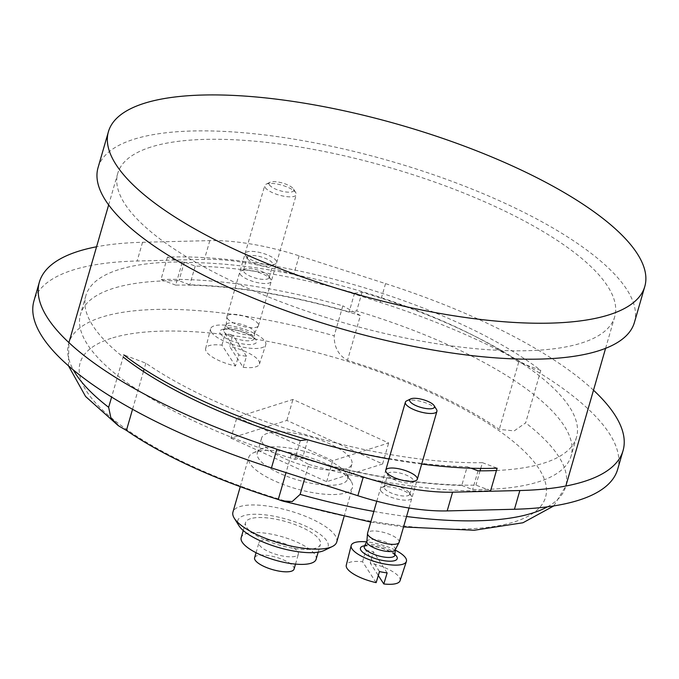 <?xml version="1.0" encoding="UTF-8"?>
<svg xmlns="http://www.w3.org/2000/svg" width="679" height="679" viewBox="0 0 679 679"><rect width="100%" height="100%" fill="white"/><g stroke="black" fill="none" stroke-linecap="round" stroke-linejoin="round"><path stroke-width="0.51" stroke-dasharray="3.4 2.55" d="M230.928 438.159L326.658 481.7L382.608 463.952L286.877 420.42L230.928 438.159L236.988 417.186L332.71 460.718L388.66 442.98L292.938 399.447L236.988 417.186M267.636 433.261A46.978 14.7 16.1 0 0 261.627 438.031A46.978 14.7 16.1 0 0 302.69 465.183A46.978 14.7 16.1 0 0 351.909 464.088A46.978 14.7 16.1 0 0 320.573 440.111A46.978 14.7 16.1 0 0 267.636 433.261M294.049 569.121A20.523 6.425 16.1 0 0 280.368 558.647A20.523 6.425 16.1 0 0 257.239 555.66A20.523 6.425 16.1 0 0 254.617 557.739M261.568 540.671A20.523 6.425 16.1 0 0 258.937 542.759A20.523 6.425 16.1 0 0 276.879 554.616A20.523 6.425 16.1 0 0 298.378 554.14A20.523 6.425 16.1 0 0 284.688 543.667A20.523 6.425 16.1 0 0 261.568 540.671M316.125 559.267A39 12.205 16.1 0 0 290.12 539.355A39 12.205 16.1 0 0 246.18 533.677A39 12.205 16.1 0 0 241.189 537.632M250.5 518.697A39 12.205 16.1 0 0 245.518 522.652A39 12.205 16.1 0 0 279.595 545.195A39 12.205 16.1 0 0 320.446 544.278A39 12.205 16.1 0 0 294.44 524.375A39 12.205 16.1 0 0 250.5 518.697M324.256 550.423A46.978 14.7 16.1 0 0 303.802 525.308A46.978 14.7 16.1 0 0 243.854 515.667A46.978 14.7 16.1 0 0 239.025 525.818M336.725 542.029A54.006 16.899 16.1 0 0 300.704 514.461A54.006 16.899 16.1 0 0 239.848 506.593A54.006 16.899 16.1 0 0 232.948 512.076M255.61 451.993A54.006 16.899 16.1 0 0 253.148 452.961A54.006 16.899 16.1 0 0 248.701 457.476A54.006 16.899 16.1 0 0 295.908 488.693A54.006 16.899 16.1 0 0 352.486 487.429A54.006 16.899 16.1 0 0 351.128 481.241A54.006 16.899 16.1 0 0 307.943 457.009A54.006 16.899 16.1 0 0 255.61 451.993M263.316 448.242A46.978 14.7 16.1 0 0 261.169 449.091A46.978 14.7 16.1 0 0 257.307 453.012A46.978 14.7 16.1 0 0 298.37 480.163A46.978 14.7 16.1 0 0 347.58 479.068A46.978 14.7 16.1 0 0 346.4 473.687A46.978 14.7 16.1 0 0 308.843 452.604A46.978 14.7 16.1 0 0 263.316 448.242M326.658 481.7L332.71 460.718M286.877 420.42L292.938 399.447M382.608 463.952L388.66 442.98M634.415 322.449A279.128 87.353 16.1 0 0 448.25 179.977A279.128 87.353 16.1 0 0 133.755 139.305A279.128 87.353 16.1 0 0 98.048 167.637M150.848 147.08A258.606 80.928 16.1 0 0 117.764 173.323A258.606 80.928 16.1 0 0 343.786 322.797A258.606 80.928 16.1 0 0 614.699 316.753A258.606 80.928 16.1 0 0 442.216 184.764A258.606 80.928 16.1 0 0 150.848 147.08M480.749 468.417L482.413 462.662A244.652 76.557 16.1 0 1 145.849 363.172L123.79 354.879L111.611 397.062M388.974 458.996A258.606 80.928 16.1 0 0 421.684 464.063M308.758 464.428A258.606 80.928 16.1 0 0 490.628 490.671L475.92 485.137A244.652 76.557 16.1 0 1 291.189 454.701L308.758 464.428L304.659 478.61M540.781 370.437L518.714 362.145A244.652 76.557 16.1 0 0 182.159 262.646L167.45 257.12A258.606 80.928 16.1 0 1 540.781 370.437L525.639 422.881L514.224 430.876L499.303 429.391A244.652 76.557 16.1 0 0 347.478 360.345C338.524 355.346 334.093 347.164 334.187 335.808A258.606 80.928 16.1 0 0 101.765 317.144A258.606 80.928 16.1 0 0 68.681 343.387A258.606 80.928 16.1 0 0 73.391 370.004M167.45 257.12L160.957 279.595A258.606 80.928 16.1 0 1 342.836 305.839L334.187 335.808M518.714 362.145L499.303 429.391M182.159 262.646L175.674 285.121A244.652 76.557 16.1 0 1 360.396 315.565L347.478 360.345M360.396 315.565L342.836 305.839M291.189 454.701L286.02 472.609M480.053 470.836L475.92 485.137M145.849 363.172L144.126 369.147M143.447 371.515L132.541 409.293M482.413 462.662L497.121 468.196M175.674 285.121L160.957 279.595M617.644 469.367A303.759 95.06 16.1 0 0 380.13 302.342L293.735 274.545A111.653 34.943 16.1 0 0 204.413 259.353L137.141 261.008A303.759 95.06 16.1 0 0 33.95 300.899M593.497 390.204A303.759 95.06 16.1 0 0 385.536 283.61L299.142 255.813A111.653 34.943 16.1 0 0 209.819 240.621L142.539 242.284A303.759 95.06 16.1 0 0 96.571 246.774M461.788 485.443L472.635 489.551A255.321 79.901 16.1 0 0 571.107 455.94A255.321 79.901 16.1 0 0 356.687 310.94L349.142 311.924A245.467 76.82 16.1 0 0 189.806 284.824L178.959 280.716A255.321 79.901 16.1 0 0 80.487 314.326A255.321 79.901 16.1 0 0 294.907 459.327L302.452 458.342A245.467 76.82 16.1 0 0 461.788 485.443L467.186 466.711L471.15 468.213M478.041 470.819L472.635 489.551M307.332 439.686L307.859 439.619A245.467 76.82 16.1 0 0 467.186 466.711M307.859 439.619L302.452 458.342M300.313 440.595L294.907 459.327M496.459 470.496A255.321 79.901 16.1 0 0 576.513 437.208A255.321 79.901 16.1 0 0 362.094 292.208L354.548 293.192A245.467 76.82 16.1 0 0 195.213 266.092L184.365 261.984A255.321 79.901 16.1 0 0 85.894 295.603A255.321 79.901 16.1 0 0 123.171 357.018M184.365 261.984L178.959 280.716M195.213 266.092L189.806 284.824M354.548 293.192L349.142 311.924M362.094 292.208L356.687 310.94M245.56 255.474A16.423 5.135 16.1 0 0 259.548 263.045A16.423 5.135 16.1 0 0 275.309 264.004A16.423 5.135 16.1 0 0 262.306 253.148A16.423 5.135 16.1 0 0 245.518 255.406A16.423 5.135 16.1 0 0 245.56 255.474M240.154 274.206A16.423 5.135 16.1 0 0 259.412 282.99A16.423 5.135 16.1 0 0 270.845 279.485A16.423 5.135 16.1 0 0 256.9 271.872A16.423 5.135 16.1 0 0 241.053 270.887A16.423 5.135 16.1 0 0 240.154 274.206M380.792 490.849A16.423 5.135 16.1 0 0 400.05 499.634A16.423 5.135 16.1 0 0 411.482 496.128A16.423 5.135 16.1 0 0 397.538 488.515A16.423 5.135 16.1 0 0 381.691 487.53A16.423 5.135 16.1 0 0 380.792 490.849M384.518 488.507A13.308 4.167 16.1 0 0 398.004 495.195A13.308 4.167 16.1 0 0 409.717 494.304A13.308 4.167 16.1 0 0 409.386 492.784A13.308 4.167 16.1 0 0 398.089 486.614A13.308 4.167 16.1 0 0 385.248 485.816A13.308 4.167 16.1 0 0 384.153 486.928A13.308 4.167 16.1 0 0 384.518 488.507M388.286 475.453A13.308 4.167 16.1 0 0 399.617 481.589A13.308 4.167 16.1 0 0 412.391 482.37A13.308 4.167 16.1 0 0 413.486 481.258A13.308 4.167 16.1 0 0 401.858 473.56A13.308 4.167 16.1 0 0 387.913 473.874A13.308 4.167 16.1 0 0 388.252 475.402A13.308 4.167 16.1 0 0 388.286 475.453M243.88 271.863A13.308 4.167 16.1 0 0 257.366 278.551A13.308 4.167 16.1 0 0 269.079 277.66A13.308 4.167 16.1 0 0 268.748 276.141A13.308 4.167 16.1 0 0 257.451 269.97A13.308 4.167 16.1 0 0 244.61 269.173A13.308 4.167 16.1 0 0 243.515 270.284A13.308 4.167 16.1 0 0 243.88 271.863M247.648 258.809A13.308 4.167 16.1 0 0 258.979 264.946A13.308 4.167 16.1 0 0 271.753 265.727A13.308 4.167 16.1 0 0 272.848 264.615A13.308 4.167 16.1 0 0 261.22 256.917A13.308 4.167 16.1 0 0 247.275 257.231A13.308 4.167 16.1 0 0 247.614 258.758A13.308 4.167 16.1 0 0 247.648 258.809M376.141 582.65L362.586 561.779A27.992 8.759 16.1 0 0 346.282 565.2M400.058 580.723A27.992 8.759 16.1 0 0 370.25 563.078L378.305 575.486M395.271 550.134A28.73 8.988 16.1 0 0 366.626 541.867M362.586 561.779L365.726 550.372A28.416 8.895 -163.9 0 1 373.391 551.679L370.25 563.078M395.178 549.888A14.777 4.626 16.1 0 0 395.339 549.328A14.777 4.626 16.1 0 0 382.37 541.078A14.777 4.626 16.1 0 0 366.999 541.155A14.777 4.626 16.1 0 0 366.838 541.706M399.133 542.207A16.423 5.135 16.1 0 0 384.781 532.718A16.423 5.135 16.1 0 0 367.585 533.1M436.495 409.445A16.423 5.135 16.1 0 0 422.559 401.832A16.423 5.135 16.1 0 0 406.713 400.848M379.493 571.574L365.726 550.372M387.149 572.881L373.391 551.679M235.503 366.006L221.948 345.136A27.992 8.759 16.1 0 0 205.644 348.556A27.992 8.759 16.1 0 0 206.441 351.781A27.992 8.759 16.1 0 0 235.503 366.006L238.855 354.93L225.088 333.728A28.416 8.895 -163.9 0 1 232.753 335.036L229.612 346.434L243.167 367.314A27.992 8.759 16.1 0 0 259.42 364.08A27.992 8.759 16.1 0 0 229.612 346.434M211.364 332.184A28.73 8.988 16.1 0 0 240.324 346.587A28.73 8.988 16.1 0 0 265.752 344.813A28.73 8.988 16.1 0 0 240.672 328.101A28.73 8.988 16.1 0 0 210.541 328.874A28.73 8.988 16.1 0 0 211.364 332.184M243.167 367.314L246.511 356.237A28.416 8.895 -163.9 0 1 238.855 354.93M221.948 345.136L225.088 333.728M226.659 326.531A14.777 4.626 16.1 0 0 241.189 333.856A14.777 4.626 16.1 0 0 254.54 333.245A14.777 4.626 16.1 0 0 254.701 332.685A14.777 4.626 16.1 0 0 241.732 324.435A14.777 4.626 16.1 0 0 226.362 324.511A14.777 4.626 16.1 0 0 226.2 325.063A14.777 4.626 16.1 0 0 226.659 326.531M227.397 318.409A16.423 5.135 16.1 0 0 243.54 326.54A16.423 5.135 16.1 0 0 258.376 325.869A16.423 5.135 16.1 0 0 258.495 325.564A16.423 5.135 16.1 0 0 244.143 316.075A16.423 5.135 16.1 0 0 226.947 316.456A16.423 5.135 16.1 0 0 226.888 316.779A16.423 5.135 16.1 0 0 227.397 318.409M265.175 187.523A16.423 5.135 16.1 0 0 281.81 195.781A16.423 5.135 16.1 0 0 296.273 194.686A16.423 5.135 16.1 0 0 295.857 192.802A16.423 5.135 16.1 0 0 281.921 185.189A16.423 5.135 16.1 0 0 266.075 184.204A16.423 5.135 16.1 0 0 264.725 185.579A16.423 5.135 16.1 0 0 265.175 187.523M269.393 184.866A12.893 4.032 16.1 0 0 284.518 191.758A12.893 4.032 16.1 0 0 293.489 189.008A12.893 4.032 16.1 0 0 282.54 183.033A12.893 4.032 16.1 0 0 270.098 182.261A12.893 4.032 16.1 0 0 269.393 184.866M246.511 356.237L232.753 335.036M373.84 511.431A258.606 80.928 16.1 0 0 406.551 516.507M547.444 506.831A258.606 80.928 16.1 0 0 565.607 486.818A258.606 80.928 16.1 0 0 525.639 422.881M111.11 338.346A242.191 75.785 16.1 0 0 311.585 508.325A242.191 75.785 16.1 0 0 515.777 443.574A242.191 75.785 16.1 0 0 111.11 338.346M385.536 283.61L380.13 302.342M299.142 255.813L293.735 274.545M209.819 240.621L204.413 259.353M142.539 242.284L137.141 261.008M394.906 554.497A19.139 5.992 16.1 0 0 364.606 545.755M394.864 555.057A15.914 4.982 16.1 0 0 380.902 546.171A15.914 4.982 16.1 0 0 364.351 546.247M220.319 333.703A19.139 5.992 16.1 0 0 251.162 344.508A19.139 5.992 16.1 0 0 243.048 332.014A19.139 5.992 16.1 0 0 220.319 333.703M224.036 331.785A15.914 4.982 16.1 0 0 240.638 339.89A15.914 4.982 16.1 0 0 254.226 338.414A15.914 4.982 16.1 0 0 240.264 329.527A15.914 4.982 16.1 0 0 223.714 329.604A15.914 4.982 16.1 0 0 224.036 331.785M295.501 564.113L298.378 554.14M256.059 552.723L258.937 542.759M318.179 552.154L320.446 544.278M243.243 530.528L245.518 522.652M343.981 516.872L352.486 487.429M240.273 486.673L248.701 457.476M261.169 449.091L253.148 452.961M346.4 473.687L351.128 481.241M347.58 479.068L351.909 464.088M257.307 453.012L261.627 438.031M553.835 505.906L565.836 486.028M605.583 348.344L614.699 316.753M68.469 365.811L68.91 342.598M108.648 204.914L117.764 173.323M403.538 526.946L370.759 522.083M282.863 501.119L281.972 500.856M118.85 426.013L117.857 425.292M85.894 295.603L80.487 314.326M576.513 437.208L571.107 455.94M385.248 485.816L381.691 487.53M409.386 492.784L411.482 496.128M409.717 494.304L413.486 481.258M384.153 486.928L387.913 473.874M412.391 482.37L415.947 480.647M388.252 475.402L386.156 472.049M244.61 269.173L241.053 270.887M268.748 276.141L270.845 279.485M269.079 277.66L272.848 264.615M243.515 270.284L247.275 257.231M271.753 265.727L275.309 264.004M247.614 258.758L245.518 255.406M394.889 555.405L394.261 554.582C394.261 554.446 391.46 551.28 380.384 547.775C369.087 544.855 365.141 546.069 365.115 546.162L364.139 546.527M409.004 508.011L417.296 479.281M376.777 501.238L385.748 470.174M259.42 364.08L265.752 344.813M205.644 348.556L210.541 328.874M254.701 332.685L254.252 338.762L253.623 337.938C253.623 337.803 250.823 334.637 239.746 331.131C228.45 328.212 224.503 329.425 224.477 329.519L223.501 329.884L226.362 324.511M254.54 333.245L258.376 325.869M226.2 325.063L226.888 316.779M258.495 325.564L296.273 194.686M226.947 316.456L264.725 185.579M270.098 182.261L266.075 184.204M293.489 189.008L295.857 192.802"/><path stroke-width="1.02" d="M256.059 552.723L254.617 557.739A20.523 6.425 16.1 0 0 272.551 569.605A20.523 6.425 16.1 0 0 294.049 569.121L295.501 564.113M243.243 530.528L241.189 537.632A39 12.205 16.1 0 0 275.275 560.175A39 12.205 16.1 0 0 316.125 559.267L318.179 552.154M240.273 486.673L232.948 512.076A54.006 16.899 16.1 0 0 234.297 518.264L239.025 525.818A46.978 14.7 16.1 0 0 278.908 547.588A46.978 14.7 16.1 0 0 324.256 550.423L332.277 546.544A54.006 16.899 16.1 0 0 336.725 542.029L343.981 516.872M234.297 518.264A54.006 16.899 16.1 0 0 280.147 543.293A54.006 16.899 16.1 0 0 332.277 546.544M144.135 103.352A279.128 87.353 16.1 0 0 108.428 131.675A279.128 87.353 16.1 0 0 352.384 293.005A279.128 87.353 16.1 0 0 644.795 286.487A279.128 87.353 16.1 0 0 458.631 144.016A279.128 87.353 16.1 0 0 144.135 103.352M108.428 131.675L98.048 167.637A279.128 87.353 16.1 0 0 342.012 328.967A279.128 87.353 16.1 0 0 634.415 322.449L644.795 286.487M111.611 397.062L108.648 407.315L110.906 417.992L118.842 426.022L126.438 430.427A244.652 76.557 16.1 0 0 278.271 499.481L281.972 500.864L292.216 501.569L300.11 494.388A258.606 80.928 16.1 0 0 373.84 511.431M123.79 354.879A258.606 80.928 16.1 0 0 388.974 458.996M421.684 464.063A258.606 80.928 16.1 0 0 497.121 468.196L490.628 490.671M304.659 478.61L300.11 494.388M286.02 472.609L278.271 499.481M480.749 468.417L480.053 470.836M144.126 369.147L143.447 371.515M132.541 409.293L126.438 430.427M96.571 246.774A303.759 95.06 16.1 0 0 39.357 282.167L33.95 300.899A303.759 95.06 16.1 0 0 271.464 467.924L357.858 495.721A111.653 34.943 16.1 0 0 447.181 510.914L514.453 509.258A303.759 95.06 16.1 0 0 617.644 469.367L623.05 450.644A303.759 95.06 16.1 0 0 593.497 390.204M39.357 282.167A303.759 95.06 16.1 0 0 276.862 449.201L363.265 476.998A111.653 34.943 16.1 0 0 452.587 492.182L519.859 490.527A303.759 95.06 16.1 0 0 623.05 450.644M471.15 468.213L478.041 470.819A255.321 79.901 16.1 0 0 496.459 470.496M123.171 357.018A255.321 79.901 16.1 0 0 300.313 440.595L307.332 439.686M386.198 472.117A16.423 5.135 16.1 0 0 400.186 479.688A16.423 5.135 16.1 0 0 415.947 480.647A16.423 5.135 16.1 0 0 402.944 469.792A16.423 5.135 16.1 0 0 386.156 472.049A16.423 5.135 16.1 0 0 386.198 472.117M366.626 541.867A28.73 8.988 16.1 0 0 351.179 545.517L346.282 565.2A27.992 8.759 16.1 0 0 347.079 568.425A27.992 8.759 16.1 0 0 376.141 582.65L379.493 571.574A28.416 8.895 -163.9 0 0 387.149 572.881L383.805 583.957A27.992 8.759 16.1 0 0 400.058 580.723L406.39 561.457A28.73 8.988 16.1 0 0 395.271 550.134M378.305 575.486L383.805 583.957M351.179 545.517A28.73 8.988 16.1 0 0 352.002 548.827A28.73 8.988 16.1 0 0 380.961 563.231A28.73 8.988 16.1 0 0 406.39 561.457M376.777 501.238L367.585 533.1A16.423 5.135 16.1 0 0 367.526 533.422L366.838 541.706A14.777 4.626 16.1 0 0 367.297 543.175A14.777 4.626 16.1 0 0 381.827 550.499A14.777 4.626 16.1 0 0 395.178 549.888L399.014 542.513A16.423 5.135 16.1 0 0 399.133 542.207L409.004 508.011M367.526 533.422A16.423 5.135 16.1 0 0 368.035 535.052A16.423 5.135 16.1 0 0 384.178 543.183A16.423 5.135 16.1 0 0 399.014 542.513M410.736 398.904L406.713 400.848A16.423 5.135 16.1 0 0 405.363 402.223A16.423 5.135 16.1 0 0 405.813 404.166A16.423 5.135 16.1 0 0 422.448 412.425A16.423 5.135 16.1 0 0 436.911 411.33A16.423 5.135 16.1 0 0 436.495 409.445L434.127 405.652A12.893 4.032 16.1 0 0 423.178 399.676A12.893 4.032 16.1 0 0 410.736 398.904A12.893 4.032 16.1 0 0 410.031 401.51A12.893 4.032 16.1 0 0 425.156 408.402A12.893 4.032 16.1 0 0 434.127 405.652M73.391 370.004A258.606 80.928 16.1 0 0 108.648 407.315M406.551 516.507A258.606 80.928 16.1 0 0 547.444 506.831M519.859 490.527L514.453 509.258M452.587 492.182L447.181 510.914M276.862 449.201L271.464 467.924M363.265 476.998L357.858 495.721M364.606 545.755A19.139 5.992 16.1 0 0 360.956 550.346A19.139 5.992 16.1 0 0 385.74 560.93A19.139 5.992 16.1 0 0 394.906 554.497M364.258 546.459L364.351 546.247A15.914 4.982 16.1 0 0 364.674 548.428A15.914 4.982 16.1 0 0 381.275 556.534A15.914 4.982 16.1 0 0 394.864 555.057L394.83 555.286M565.836 486.028L605.583 348.344M68.91 342.598L108.648 204.914M553.835 505.906L522.94 522.762L474.18 530.265L403.538 526.946M370.759 522.083L282.863 501.119M117.857 425.292L85.571 396.468L68.469 365.811M366.864 541.418L364.351 546.247M395.314 549.625L394.864 555.057M417.296 479.281L436.911 411.33M385.748 470.174L405.363 402.223"/></g></svg>
